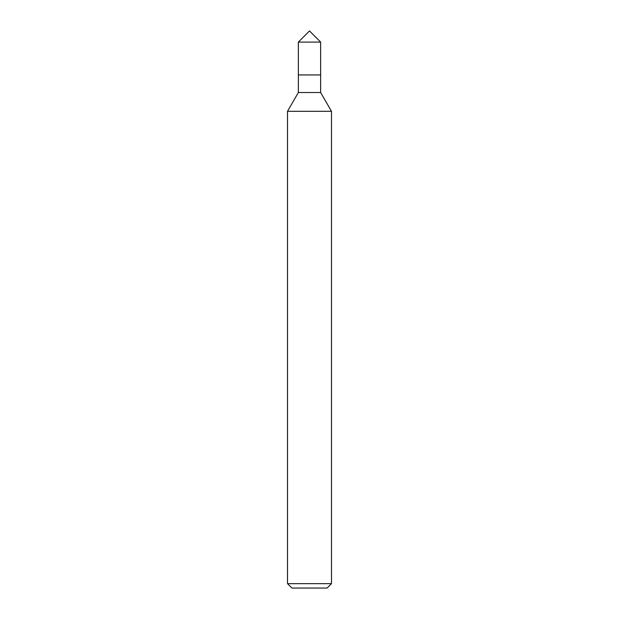 <?xml version="1.0" encoding="UTF-8"?>
<svg xmlns="http://www.w3.org/2000/svg" width="619" height="619" viewBox="0 0 619 619"><rect width="100%" height="100%" fill="white"/><g stroke="black" fill="none" stroke-linecap="round" stroke-linejoin="round"><path stroke-width="0.46" stroke-dasharray="3.1 2.32" d="M327.095 588.05L291.905 588.05M331.49 583.655L287.51 583.655M331.49 111.312L287.51 111.312M320.642 92.525L298.358 92.525M320.642 74.93L298.358 74.93L320.642 74.93M320.642 42.092L298.358 42.092"/><path stroke-width="0.93" d="M331.49 583.655L287.51 583.655L291.905 588.05L327.095 588.05L331.49 583.655L331.49 111.312L287.51 111.312L298.358 92.525L320.642 92.525L331.49 111.312M298.358 92.525L298.358 74.93L320.642 74.93L320.642 42.092L298.358 42.092L309.5 30.95L320.642 42.092M298.358 42.092L298.358 74.93L320.642 74.93L320.642 92.525M287.51 583.655L287.51 111.312"/></g></svg>
